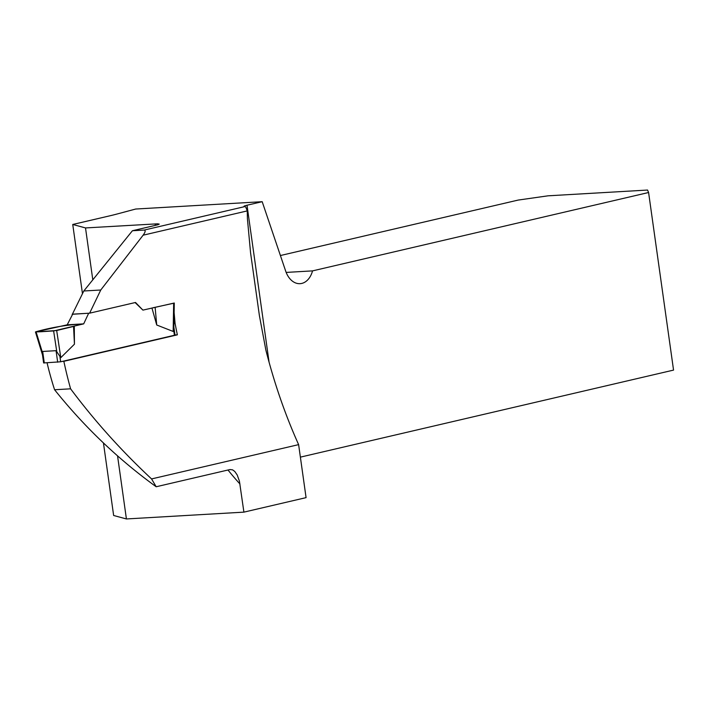 <?xml version="1.0" encoding="UTF-8"?>
<svg xmlns="http://www.w3.org/2000/svg" width="709" height="709" viewBox="0 0 709 709"><rect width="100%" height="100%" fill="white"/><g stroke="black" fill="none" stroke-linecap="round" stroke-linejoin="round"><path stroke-width="1.06" d="M156.184 486.755L151.566 478.929C121.576 450.959 94.589 420.924 70.599 388.824L54.584 389.746C84.344 426.907 118.208 459.246 156.184 486.755L229.991 469.544L232.596 469.854L234.776 471.467L237.223 475.012L239.429 481.189L243.905 512.137L126.415 518.953L113.644 515.487L103.452 443.001M82.457 293.606L72.743 224.469L85.514 227.935L157.602 223.814L159.25 224.115L157.779 224.797L132.415 230.744L144.202 230.062C145.744 230.381 145.389 232.091 143.121 235.193L100.758 290.008L83.804 290.991L132.415 230.744M300.386 457.137L673.55 370.098L648.593 192.511L312.536 270.882A21.323 14.676 -93.3 0 1 300.049 283.671A21.323 14.676 -93.3 0 1 285.665 271.077L262.188 201.693L135.694 209.031L116.586 214.136A72.495 6.213 -8 0 1 109.86 215.811L72.743 224.469M243.905 512.137L306.075 497.638L298.622 444.632L151.566 478.929M70.599 388.824A330.686 238.277 76.9 0 1 63.845 361.306L177.365 334.834A330.686 238.277 76.9 0 1 175.07 323.339L174.122 312.563M100.758 290.008L89.626 313.174L135.516 302.477L142.917 310.117L174.29 303.018L173.661 303.239L173.156 331.449L173.847 327.735L174.29 303.018M262.188 201.693L247.016 205.229A11.371 0.975 -8 0 0 243.993 206.337A11.371 0.975 -8 0 0 244.871 206.585L245.766 207.055L247.255 210.901L247.414 218.744L250.569 252.821L259.388 315.54L265.884 350.157C274.365 383.472 285.284 414.96 298.622 444.632M54.584 389.746A253.592 182.727 76.9 0 1 47.069 362.831M89.626 313.174L72.407 314.176L83.804 290.991M62.339 361.395L63.845 361.306M174.972 334.976L177.365 334.834M126.415 518.953L117.552 455.896M92.719 279.249L85.514 227.935M312.536 270.882L286.161 272.416M648.593 192.511L647.547 190.047L548.039 195.817L518.199 200.071L280.409 255.532M142.917 310.117L135.1 302.566M173.927 323.401L175.07 323.339M67.213 324.819L83.689 323.862L74.294 326.051L74.445 344.184L60.806 357.655L56.055 350.68L42.673 351.451L42.637 355.386L35.45 331.945L67.213 324.819L72.672 314.158M42.416 354.411L43.621 362.955L60.664 361.785L174.414 335.26L174.981 335.047L173.865 327.088M151.939 308.007L156.716 324.997L173.156 331.449M89.148 313.201L72.15 314.282M83.689 323.862L88.625 313.325M35.45 331.945L56.676 330.518L60.806 357.655M53.627 330.961L56.764 351.549M74.445 344.184L73.541 326.441L74.294 326.051M56.676 330.518L73.541 326.441M36.124 331.98L42.38 352.382M173.785 326.503L173.847 327.735M173.661 303.239L152.931 307.777M156.716 324.997L155.138 307.414M36.079 331.715C51.89 327.31 67.754 324.695 83.689 323.862L53.627 330.961C48.442 331.103 37.24 332.237 36.079 331.715M247.255 210.901L143.121 235.193M239.952 483.972A264.962 190.925 76.9 0 1 227.988 470.005M155.236 225.427A264.962 190.925 76.9 0 1 155.368 223.876M247.016 205.229L269.092 362.272M244.871 206.585L144.202 230.062M60.664 361.785L59.91 356.441M174.414 335.26L173.661 329.907M57.677 362.21L56.055 350.68M44.295 362.99L42.673 351.451"/></g></svg>
